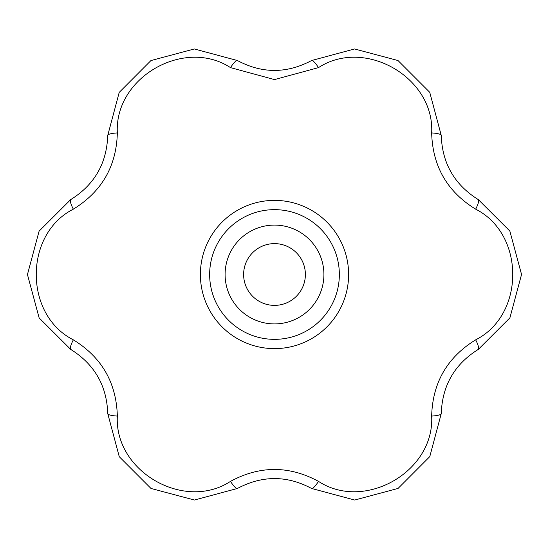 <?xml version="1.0" encoding="UTF-8"?>
<svg xmlns="http://www.w3.org/2000/svg" width="549" height="549" viewBox="0 0 549 549"><rect width="100%" height="100%" fill="white"/><g stroke="black" fill="none" stroke-linecap="round" stroke-linejoin="round"><path stroke-width="0.82" d="M431.658 416.053C432.564 382.756 447.229 357.351 475.667 339.831C525.016 314.948 525.201 234.19 475.667 209.169C447.284 191.745 432.619 166.333 431.658 132.947C434.787 77.766 364.941 37.236 318.502 67.623L274.5 79.591L230.498 67.623C184.272 37.325 114.24 77.539 117.342 132.947C116.436 166.244 101.771 191.649 73.333 209.169C23.984 234.052 23.799 314.81 73.333 339.831C101.716 357.255 116.381 382.667 117.342 416.053C114.213 471.234 184.059 511.764 230.498 481.377C259.78 465.518 289.117 465.518 318.502 481.377C364.728 511.675 434.76 471.461 431.658 416.053A12.353 2.546 -0 0 0 441.259 413.569L429.792 456.596L398.052 488.438L354.668 500.036L311.558 488.452C286.914 475.29 262.209 475.29 237.442 488.452L194.449 500.036L151.002 488.466L119.263 456.693L107.741 413.569C106.822 385.645 94.469 364.248 70.684 349.384A12.353 2.546 -60 0 1 73.333 339.831C101.716 357.255 116.381 382.667 117.342 416.053A12.353 2.546 180 0 1 107.741 413.569C106.822 385.645 94.469 364.248 70.684 349.384L39.151 317.94L27.45 274.534L39.096 231.156L70.684 199.616A12.353 2.546 60 0 0 73.333 209.169C23.984 234.052 23.799 314.81 73.333 339.831A12.353 2.546 -60 0 0 70.684 349.384L39.151 317.94L27.45 274.534L39.096 231.156L70.684 199.616C94.407 184.855 106.76 163.465 107.741 135.431A12.353 2.546 0 0 1 117.342 132.947C116.436 166.244 101.771 191.649 73.333 209.169A12.353 2.546 60 0 1 70.684 199.616C94.407 184.855 106.76 163.465 107.741 135.431L119.208 92.404L150.948 60.562L194.332 48.964L237.442 60.548A12.353 2.546 120 0 0 230.498 67.623C184.272 37.325 114.24 77.539 117.342 132.947A12.353 2.546 0 0 0 107.741 135.431L119.208 92.404L150.948 60.562L194.332 48.964L237.442 60.548C262.086 73.71 286.791 73.71 311.558 60.548A12.353 2.546 60 0 1 318.502 67.623L274.5 79.591L230.498 67.623A12.353 2.546 120 0 1 237.442 60.548C262.086 73.71 286.791 73.71 311.558 60.548L354.551 48.964L397.998 60.534L429.737 92.307L441.259 135.431C442.178 163.355 454.531 184.752 478.316 199.616L509.849 231.06L521.55 274.466L509.904 317.844L478.316 349.384C454.593 364.145 442.24 385.535 441.259 413.569L429.792 456.596L398.052 488.438L354.668 500.036L311.558 488.452C286.914 475.29 262.209 475.29 237.442 488.452L194.449 500.036L151.002 488.466L119.263 456.693L107.741 413.569A12.353 2.546 180 0 0 117.342 416.053C114.213 471.234 184.059 511.764 230.498 481.377A12.353 2.546 60 0 0 237.442 488.452A12.353 2.546 60 0 1 230.498 481.377C259.78 465.518 289.117 465.518 318.502 481.377A12.353 2.546 120 0 1 311.558 488.452A12.353 2.546 120 0 0 318.502 481.377C364.728 511.675 434.76 471.461 431.658 416.053C432.564 382.756 447.229 357.351 475.667 339.831A12.353 2.546 60 0 1 478.316 349.384C454.593 364.145 442.24 385.535 441.259 413.569A12.353 2.546 -0 0 1 431.658 416.053M441.259 135.431A12.353 2.546 180 0 0 431.658 132.947C434.787 77.766 364.941 37.236 318.502 67.623A12.353 2.546 60 0 0 311.558 60.548L354.551 48.964L397.998 60.534L429.737 92.307L441.259 135.431C442.178 163.355 454.531 184.752 478.316 199.616L509.849 231.06L521.55 274.466L509.904 317.844L478.316 349.384A12.353 2.546 60 0 0 475.667 339.831C525.016 314.948 525.201 234.19 475.667 209.169A12.353 2.546 -60 0 0 478.316 199.616A12.353 2.546 -60 0 1 475.667 209.169C447.284 191.745 432.619 166.333 431.658 132.947A12.353 2.546 180 0 1 441.259 135.431M305.381 274.5A30.881 30.881 0 0 0 259.059 247.757A30.881 30.881 0 0 0 259.059 301.243A30.881 30.881 0 0 0 305.381 274.5M323.91 274.5A49.41 49.41 0 0 0 249.795 231.712A49.41 49.41 0 0 0 249.795 317.288A49.41 49.41 0 0 0 323.91 274.5M348.615 274.5A74.115 74.115 0 0 0 237.442 210.315A74.115 74.115 0 0 0 237.442 338.685A74.115 74.115 0 0 0 348.615 274.5M339.351 274.5A64.851 64.851 0 0 0 242.075 218.337A64.851 64.851 0 0 0 242.075 330.663A64.851 64.851 0 0 0 339.351 274.5"/></g></svg>
